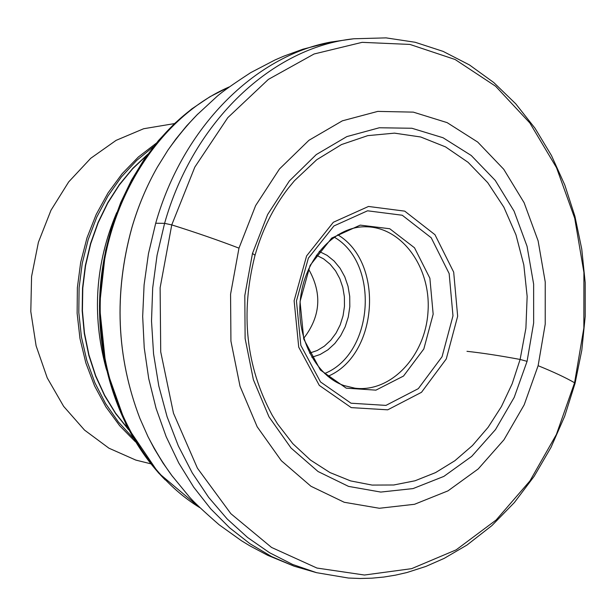 <?xml version="1.0" encoding="UTF-8"?>
<svg xmlns="http://www.w3.org/2000/svg" width="616" height="616" viewBox="0 0 616 616"><rect width="100%" height="100%" fill="white"/><g stroke="black" fill="none" stroke-linecap="round" stroke-linejoin="round"><path stroke-width="0.92" d="M255.039 255.232C262.27 229.937 273.258 207.723 287.988 188.565L294.448 180.727L316.716 159.744L341.487 144.567L367.752 135.643L394.486 133.141L420.72 136.991L445.53 146.893L468.106 162.339L487.741 182.683L503.85 207.153L515.985 234.889L523.816 264.957L527.15 296.404L525.902 328.228L520.12 359.451L512.15 383.807L501.409 406.599L488.111 427.319L472.487 445.507L454.862 460.73L435.581 472.595L415.053 480.773L393.724 484.992L372.079 485.077L350.635 480.919L329.922 472.541L310.487 460.06L292.846 443.713L277.493 423.854L272.187 415.184C245.946 366.589 240.225 313.267 255.039 255.232L252.475 253.445L267.644 214.514L289.366 180.965L316.301 154.562L346.862 136.59L379.31 127.766L411.912 128.259L443.035 137.745L471.225 155.478L495.233 180.396L514.083 211.149L527.042 246.261L533.633 284.107L533.641 323.038L527.073 361.353L514.198 397.397L495.51 429.568L471.733 456.348L443.851 476.399L413.051 488.588L380.757 492.068L348.533 486.386L318.064 471.533L291.029 448.017L269.015 416.886L253.376 379.702L245.122 338.484L244.806 295.58L252.475 253.445M538.122 365.696L524.193 404.812L503.973 439.77L478.224 468.945L447.978 490.867L414.522 504.288L379.371 508.269L344.228 502.271L310.934 486.247L281.335 460.722L257.188 426.803L240.017 386.217L230.931 341.164L230.569 294.225L238.977 248.148L255.625 205.605L279.448 169L308.947 140.286L342.365 120.828L377.777 111.396L413.29 112.127L447.131 122.63L477.716 142.073L503.726 169.254L524.116 202.726L538.115 240.856L545.229 281.928L545.222 324.139L538.122 365.696C553.638 371.987 565.788 377.685 574.574 382.775L556.402 434.457L529.945 480.911L496.111 520.035L456.14 549.865L411.619 568.66L364.472 575.028L316.947 568.044L271.541 547.432L230.854 513.682L197.428 468.191L173.481 413.221L160.722 351.859L160.121 287.772L171.756 224.894L194.841 167.067L227.789 117.671L268.391 79.387L314.075 53.992L362.131 42.342L409.933 44.429L455.116 59.506L495.641 86.263L529.86 122.984L556.518 167.691L574.72 218.241L583.914 272.434L583.852 328.028L574.574 382.775L575.051 383.345L564.703 416.185L551.027 447.332L534.18 476.276L514.391 502.525L491.907 525.587L467.036 545.006L444.205 558.365L425.818 566.458L406.96 572.518L395.418 575.167L383.737 577.053L371.995 578.17L360.206 578.493L348.394 578.031L316.539 572.672L292.623 564.456L269.531 552.706L247.609 537.506L227.204 518.995L208.655 497.374L192.269 472.911L178.34 445.93L167.113 416.801L158.797 385.97L153.561 353.884L151.513 321.059L152.683 288.019L157.065 255.27L164.588 223.354C193.478 120.574 272.996 47.209 353.769 38.77L386.063 37.876L415.145 42.265L443.089 51.374L469.415 64.911L493.732 82.506L515.7 103.765L535.019 128.244L551.443 155.486L564.803 185.016L574.936 216.37L581.75 249.049L585.185 282.567L585.2 316.431L581.82 350.15L575.075 383.244M316.539 572.672L294.186 566.212L271.641 556.595L250.019 543.759L229.629 527.812L210.764 508.893L193.724 487.21L178.771 463.024L166.151 436.628L156.079 408.362L148.726 378.632L144.236 347.848L142.673 316.455L144.09 284.915L148.456 253.692L155.702 223.238C182.89 127.112 254.862 56.118 330.73 42.057L353.769 38.77M172.619 476.592L163.055 463.117L154.323 448.733L147.971 436.621L139.847 418.295C116.47 357.018 113.821 293.478 131.893 227.666C138.2 206.075 146.693 185.893 157.365 167.129L167.945 150.104L175.922 138.993L186.563 125.957L197.905 113.937M311.819 357.272L320.151 354.485L327.912 349.834L334.835 343.489L340.663 335.705L345.199 326.765L348.286 316.994L349.811 306.737L349.719 296.373L348.025 286.271L344.775 276.784L340.078 268.268L334.111 261.03L327.065 255.34L319.204 251.42M309.579 353.137L317.232 350.496L324.363 346.154L330.715 340.271L336.067 333.071L340.225 324.825L343.058 315.815L344.46 306.368L344.382 296.82L342.827 287.503L339.855 278.748L335.558 270.878L330.084 264.179L323.623 258.882L316.408 255.209M303.726 338.3C320.682 316.301 322.291 293.231 308.554 269.084M174.49 123.585L143.651 128.736L116.101 140.363L90.745 158.281L68.707 181.882L50.982 210.264L38.408 242.265L31.57 276.538L30.8 311.573L36.113 345.861L47.239 377.901L63.641 406.36L84.523 430.091L108.947 448.202L135.828 460.09L150.766 463.794M527.073 361.353L520.12 359.451C499.869 355.678 482.159 352.96 466.982 351.32M155.702 223.238L164.588 223.354L171.756 224.894C196.019 232.525 218.426 240.279 238.977 248.148M351.236 407.615L387.726 409.825L421.506 392.3L446.277 358.943L457.657 316.262L453.684 272.141L434.973 234.711L404.735 211.142L368.499 206.46L333.341 222.26L306.591 255.933L294.125 300.739L298.729 347.185L319.304 385.4L351.236 407.615M351.028 403.218L385.955 405.39L418.318 388.65L442.065 356.726L452.983 315.854L449.164 273.596L431.215 237.761L402.24 215.238L367.544 210.803L333.918 225.957L308.354 258.173L296.442 300.993L300.839 345.384L320.497 381.935L351.028 403.218M346.231 388.157L375.914 390.151L403.518 376.053L423.823 348.972L433.163 314.183L429.876 278.216L414.499 247.778L389.751 228.744L360.229 225.125L331.708 238.084L310.102 265.38L300.046 301.563L303.757 339.062L320.366 370.016L346.231 388.157M354.878 388.18C390.89 392.823 425.225 356.171 427.974 312.189C431.354 268.253 402.44 227.189 366.127 226.788C336.559 225.856 306.46 255.825 300.824 295.819C294.925 335.743 315.338 375.706 344.005 385.57L354.878 388.18M327.858 376.33C378.209 355.394 384.684 262.501 337.722 234.773M324.64 373.527C373.735 353.915 380.049 263.34 334.157 237.106M156.279 143.197L138.384 156.98L122.168 173.681L107.993 192.977L96.181 214.491L87.002 237.791L80.681 262.385L77.362 287.741L77.131 313.313L79.972 338.546L85.832 362.893L94.541 385.839L105.906 406.922L119.65 425.702L135.451 441.834M153.584 146.546L136.636 160.468L121.314 177.054L107.954 196.011L96.828 217.001L88.196 239.601L82.236 263.386L79.087 287.865L78.809 312.535L81.412 336.913L86.825 360.499L94.926 382.829L105.529 403.457L118.395 422.014L133.249 438.145M147.725 154.308L132.794 168.345L119.381 184.554L107.731 202.687L98.059 222.453L90.544 243.52L85.339 265.527L82.529 288.103L82.174 310.849L84.276 333.364L88.796 355.27L95.634 376.184L104.651 395.765L115.685 413.675L128.528 429.645M147.355 154.832L132.555 168.869L119.273 185.054L107.738 203.134L98.16 222.815L90.721 243.774L85.57 265.673L82.783 288.119L82.421 310.733L84.492 333.133L88.95 354.924L95.703 375.752L104.62 395.256L115.531 413.12L128.228 429.082M116.139 214.152C95.488 263.571 91.953 314.191 105.552 365.996M191.068 109.625C140.725 147.809 105.351 216.27 100.154 289.327C95.164 362.408 120.69 435.112 165.242 479.918M228.99 87.025C160.653 116.686 107.13 198.406 100.831 289.381C94.448 380.341 136.113 468.699 199.669 507.561M294.186 566.212L267.675 555.301L249.595 545.691L241.449 540.725L219.219 524.847C203.542 511.188 193.509 501.786 189.135 496.635L171.695 475.352C163.617 464.349 155.709 451.436 147.971 436.621M157.365 167.129C146.67 185.924 138.161 206.121 131.847 227.712C113.767 293.447 116.439 356.972 139.847 418.295M330.73 42.057L302.964 49.188L283.722 56.195L274.975 59.983L250.75 72.619C233.333 83.969 222.091 91.884 217.04 96.373L196.827 115.038C187.303 124.809 177.678 136.498 167.945 150.104M105.898 367.583C91.753 314.699 95.357 263.047 116.701 212.628M229.06 86.979L209.894 96.766L191.591 109.047L174.374 123.693L158.481 140.548L144.129 159.436L131.501 180.134L120.782 202.395L112.127 225.941L105.652 250.466L99.499 305.96L106.044 368.229L126.288 425.302L158.42 472.865L199.723 507.615"/></g></svg>
